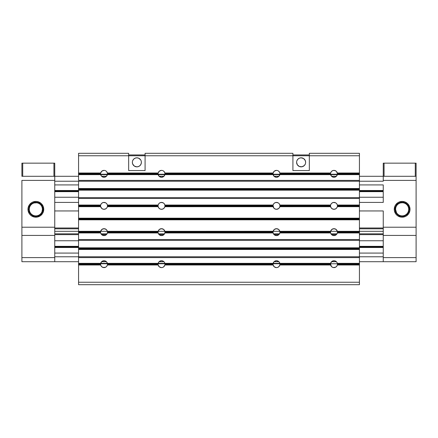 <?xml version="1.0" encoding="UTF-8"?>
<svg xmlns="http://www.w3.org/2000/svg" width="438" height="438" viewBox="0 0 438 438"><rect width="100%" height="100%" fill="white"/><g stroke="black" fill="none" stroke-linecap="round" stroke-linejoin="round"><path stroke-width="0.66" d="M34.148 202.964L36.732 202.799M37.98 203.09L38.33 203.221M42.015 211.614L42.431 209.309L42.908 209.309A7.046 7.046 0 0 1 35.861 216.356A7.046 7.046 0 0 1 28.815 209.309L29.291 209.309A6.57 6.57 0 0 0 35.861 215.879A6.57 6.57 0 0 0 42.431 209.309L42.234 210.913M42.59 213.416L43.745 209.309L42.924 209.309A7.063 7.063 0 0 0 35.861 202.246A7.063 7.063 0 0 0 28.799 209.309A7.063 7.063 0 0 0 35.861 216.372A7.063 7.063 0 0 0 42.924 209.309L43.745 209.309A7.884 7.884 0 0 1 35.861 217.193A7.884 7.884 0 0 1 27.977 209.309L28.799 209.309A7.063 7.063 0 0 1 35.861 202.246A7.063 7.063 0 0 1 42.924 209.309A7.063 7.063 0 0 1 35.861 216.372A7.063 7.063 0 0 1 28.799 209.309L29.335 206.605M37.241 216.235L39.787 215.184L41.72 213.224L42.771 210.683L42.908 209.309L42.431 209.309A6.57 6.57 0 0 1 35.861 215.879A6.57 6.57 0 0 1 29.291 209.309A6.57 6.57 0 0 1 35.861 202.739A6.57 6.57 0 0 1 42.431 209.309L42.234 207.711L42.431 209.309A6.57 6.57 0 0 0 35.861 202.739A6.57 6.57 0 0 0 29.291 209.309L28.815 209.309L29.351 212.003L30.879 214.291L33.168 215.819L31.947 215.167M78.566 176.295L21.9 176.295L54.75 176.295L54.75 190.497L78.566 190.497L54.75 190.497L54.75 184.918L54.75 197.237L78.566 197.237L54.75 197.237L54.75 191.658L78.566 191.658L54.75 191.658L54.75 197.237L54.75 184.918L78.566 184.918L54.75 184.918L54.75 181.222L78.566 181.222L78.566 189.106L359.434 189.106L359.434 189.599L78.566 189.599L78.566 205.614L100.587 205.614L100.587 206.106L78.566 206.106L78.566 205.614L100.587 205.614L100.674 205.039L78.566 205.039L100.674 205.039L101.112 204.015M54.75 202.411L54.75 210.952L78.566 210.952L54.75 210.952L54.75 202.411L78.566 202.411L54.75 202.411L78.566 202.411L54.75 202.411L54.75 197.237L54.75 202.411M54.75 240.763L54.75 253.082L78.566 253.082L54.75 253.082L54.75 247.503L78.566 247.503L54.75 247.503L54.75 253.082L54.75 240.763L78.566 240.763L54.75 240.763L54.75 234.642L78.566 234.642L54.75 234.642L54.75 246.342L78.566 246.342L54.75 246.342L54.75 240.763M41.073 203.396L37.4 201.579L35.861 201.425L32.845 202.028L31.481 202.756L29.308 204.929L28.131 207.771L29.308 204.929L30.649 203.396M42.415 213.689L40.241 215.863L42.415 213.689M38.878 216.591L37.4 217.04L40.241 215.863M34.323 217.04L31.481 215.863L30.288 214.883L31.481 215.863L34.323 217.04L37.4 217.04M21.9 180.401L54.75 180.401L21.9 180.401L21.9 227.213L21.9 180.401M54.75 227.213L21.9 227.213L21.9 261.705L21.9 257.599L54.75 257.599L21.9 257.599L21.9 227.213L54.75 227.213M28.131 207.771L27.977 209.309A7.884 7.884 0 0 1 35.861 201.425A7.884 7.884 0 0 1 43.745 209.309L43.143 206.293L41.435 203.736M28.799 209.309L27.977 209.309L28.131 210.848L29.308 213.689L30.288 214.883M54.75 261.705L21.9 261.705L78.566 261.705L54.75 261.705L78.566 261.705L54.75 261.705L78.566 261.705L54.75 261.705L78.566 261.705L54.75 261.705L78.566 261.705L54.75 261.705L78.566 261.705L54.75 261.705L78.566 261.705L54.75 261.705L78.566 261.705L54.75 261.705L78.566 261.705L54.75 261.705L78.566 261.705L54.75 261.705L78.566 261.705L54.75 261.705L78.566 261.705L54.75 261.705L54.75 256.777L54.75 261.705L78.566 261.705L54.75 261.705M54.75 235.425L21.9 235.425L54.75 235.425M41.982 206.928L41.615 206.139M42.787 207.93L41.736 205.384L40.854 204.316L37.235 202.4L33.168 202.799L30.879 204.327L29.351 206.616L30.003 205.395M34.482 202.383L31.936 203.435L29.987 205.384M28.935 210.689L29.987 213.235L31.936 215.184M28.952 207.935L28.815 209.309A7.046 7.046 0 0 1 35.861 202.263A7.046 7.046 0 0 1 42.908 209.309L42.371 206.616L39.787 203.435M34.487 216.219L33.168 215.819L35.861 216.356L38.555 215.819L41.736 213.235M42.924 209.309L42.387 212.014M35.861 216.372L33.157 215.835M35.861 202.246L38.566 202.783M41.752 206.402L42.234 207.711M383.25 191.077L359.434 191.077L383.25 191.077M78.566 191.077L54.75 191.077L78.566 191.077M359.434 190.497L383.25 190.497L359.434 190.497M383.25 228.811L383.25 210.952L359.434 210.952L383.25 210.952L383.25 228.811L359.434 228.811L383.25 228.811L359.434 228.811L383.25 228.811L383.25 231.319L359.434 231.319L383.25 231.319L383.25 228.631M336.077 229.408A3.449 3.449 0 0 0 335.683 229.145L333.975 228.691A3.449 3.449 0 0 1 337.326 231.319L330.624 231.319L337.326 231.319L337.419 232.37M278.59 229.408A3.449 3.449 0 0 0 278.196 229.145L276.488 228.691A3.449 3.449 0 0 1 279.838 231.319L273.137 231.319L279.838 231.319L279.931 232.37M163.615 229.408A3.449 3.449 0 0 0 163.221 229.145L161.512 228.691A3.449 3.449 0 0 1 164.863 231.319L158.162 231.319L164.863 231.319L164.956 232.37M106.127 229.408A3.449 3.449 0 0 0 105.733 229.145L104.025 228.691A3.449 3.449 0 0 1 107.376 231.319L100.674 231.319L107.376 231.319L107.469 232.37M337.413 231.894A3.449 3.449 0 0 0 337.326 231.319L337.413 231.894L359.434 231.894L359.434 232.386L337.413 232.386L337.326 232.961L359.434 232.961L359.434 232.386L337.413 232.386L337.326 232.961A3.449 3.449 0 0 0 337.413 232.386L337.413 231.894L359.434 231.894L359.434 219.821L78.566 219.821L78.566 231.319L54.75 231.319L78.566 231.319L78.566 231.894L100.587 231.894L100.587 232.386L78.566 232.386L78.566 231.894L100.587 231.894L100.674 231.313L78.566 231.319L100.674 231.319L101.895 229.424L104.025 228.691L106.155 229.424L107.195 230.777L107.463 231.894A3.449 3.449 0 0 0 107.376 231.319L158.167 231.308L107.376 231.319M54.75 228.811L78.566 228.811L54.75 228.811L78.566 228.811L54.75 228.811L54.75 227.99L54.75 228.811M103.111 228.811L104.939 228.811L103.111 228.811M160.598 228.811L162.427 228.811L160.598 228.811M275.573 228.811L277.402 228.811L275.573 228.811M333.061 228.811L334.889 228.811L333.061 228.811M383.25 246.922L359.434 246.922L383.25 246.922M78.566 246.922L54.75 246.922L78.566 246.922M359.434 246.342L383.25 246.342L359.434 246.342M335.847 261.272L333.975 260.719A3.449 3.449 0 0 1 337.326 263.347L337.413 263.922L359.434 263.922L359.434 256.777L383.25 256.777L383.25 247.503L359.434 247.503L383.25 247.503L383.25 253.082L359.434 253.082L383.25 253.082L383.25 261.705L359.434 261.705L416.1 261.705L359.434 261.705L383.25 261.705L359.434 261.705L383.25 261.705L359.434 261.705L383.25 261.705L359.434 261.705L383.25 261.705L359.434 261.705L383.25 261.705L359.434 261.705L383.25 261.705L359.434 261.705L383.25 261.705L359.434 261.705L383.25 261.705L359.434 261.705L383.25 261.705L359.434 261.705L383.25 261.705L359.434 261.705L383.25 261.705L359.434 261.705L383.25 261.705L383.25 256.777L54.75 256.777L54.75 253.082L54.75 256.777L78.566 256.777L78.566 263.922L100.587 263.922L100.587 264.415L78.566 264.415L78.566 263.922L100.587 263.922L100.674 263.347L78.566 263.347L107.376 263.347L106.576 261.847M278.36 261.272L276.488 260.719A3.449 3.449 0 0 1 279.838 263.347L279.926 263.922L330.537 263.922L330.624 263.347A3.449 3.449 0 0 1 331.561 261.705L336.389 261.705A3.449 3.449 0 0 1 336.712 262.072M274.073 261.705L278.902 261.705L274.073 261.705A3.449 3.449 0 0 0 273.137 263.347L164.863 263.347A3.449 3.449 0 0 0 163.927 261.705L159.098 261.705A3.449 3.449 0 0 0 158.162 263.347A3.449 3.449 0 0 1 158.77 262.077L159.344 261.486M101.611 261.705L106.439 261.705L101.611 261.705A3.449 3.449 0 0 0 101.287 262.072M359.434 240.763L383.25 240.763L383.25 246.342L383.25 240.763L359.434 240.763M101.654 234.642L106.396 234.642L101.769 234.746M159.142 234.642L163.883 234.642L159.257 234.746M274.117 234.642L278.858 234.642L274.232 234.746M331.604 234.642L336.346 234.642L331.719 234.746M383.25 233.821L383.25 234.642L359.434 234.642L383.25 234.642L383.25 240.763L383.25 233.821L359.434 233.821M336.986 233.821L330.964 233.821M279.499 233.821L273.476 233.821M164.524 233.821L158.501 233.821M107.036 233.821L101.014 233.821M78.566 233.821L54.75 233.821L78.566 233.821L54.75 233.821L54.75 228.631M383.25 227.99L359.434 227.99L383.25 227.99M78.566 227.99L54.75 227.99L54.75 210.952L54.75 227.99L78.566 227.99M359.434 202.411L383.25 202.411L359.434 202.411M359.434 197.237L383.25 197.237L383.25 202.411L383.25 197.237L359.434 197.237M359.434 191.658L383.25 191.658L383.25 197.237L383.25 191.658L359.434 191.658M359.434 184.918L383.25 184.918L383.25 190.497L383.25 184.918L359.434 184.918M335.158 202.619L333.975 202.411A3.449 3.449 0 0 1 337.326 205.039L337.413 205.614L359.434 205.614L359.434 189.599L78.566 189.599L78.566 189.106L359.434 189.106L359.434 181.222L383.25 181.222L383.25 176.295L359.434 176.295M54.75 176.295L54.75 163.155L22.721 163.155L22.721 176.295L22.721 163.155L21.9 163.155L54.75 163.155L54.75 181.222L383.25 181.222L383.25 176.295L416.1 176.295L416.1 227.213L383.25 227.213L416.1 227.213L416.1 176.295L383.25 176.295L383.25 163.155L416.1 163.155L415.279 163.155L415.279 176.295L415.279 163.155L383.25 163.155L383.25 176.295M336.389 176.295L331.561 176.295M278.902 176.295L274.073 176.295M163.927 176.295L159.098 176.295M106.439 176.295L101.611 176.295M54.75 234.007L54.75 231.319M383.25 234.007L383.25 231.319M403.009 202.799L402.139 202.739L403.004 202.794M403.852 202.964L404.252 203.09M400.425 202.969L402.139 202.739M396.521 212.715L395.569 209.402M395.076 209.309L394.255 209.309A7.884 7.884 0 0 1 402.139 201.425A7.884 7.884 0 0 1 410.023 209.309L409.42 206.293L407.712 203.736L405.155 202.028L402.139 201.425L399.122 202.028L397.759 202.756L395.585 204.929L394.857 206.293L394.255 209.309L394.408 210.848L395.585 213.689L396.565 214.883L397.759 215.863L400.6 217.04L402.139 217.193L405.155 216.591L406.519 215.863L408.692 213.689L409.869 210.848L410.023 209.309L409.201 209.309A7.063 7.063 0 0 0 402.139 202.246A7.063 7.063 0 0 0 395.076 209.309A7.063 7.063 0 0 0 402.139 216.372A7.063 7.063 0 0 0 409.201 209.309L410.023 209.309A7.884 7.884 0 0 1 402.139 217.193A7.884 7.884 0 0 1 394.255 209.309L395.076 209.309A7.063 7.063 0 0 1 402.139 202.246A7.063 7.063 0 0 1 409.201 209.309A7.063 7.063 0 0 1 402.139 216.372A7.063 7.063 0 0 1 395.076 209.309L395.613 206.605M395.755 207.754L395.569 209.309A6.57 6.57 0 0 1 402.139 202.739A6.57 6.57 0 0 1 408.709 209.309A6.57 6.57 0 0 1 402.139 215.879A6.57 6.57 0 0 1 395.569 209.309A6.57 6.57 0 0 0 402.139 215.879A6.57 6.57 0 0 0 408.709 209.309L409.185 209.309A7.046 7.046 0 0 1 402.139 216.356A7.046 7.046 0 0 1 395.092 209.309L395.569 209.309L395.766 210.913M395.985 211.614L396.248 212.216M383.25 253.082L383.25 240.763L383.25 253.082M383.25 180.401L416.1 180.401L383.25 180.401M395.41 205.203L396.927 203.396M407.351 203.396L407.712 203.736M409.869 210.848L408.692 213.689L406.519 215.863M405.155 216.591L403.677 217.04M400.6 217.04L397.759 215.863L396.565 214.883M416.1 261.705L416.1 227.213L416.1 261.705M383.25 257.599L416.1 257.599L383.25 257.599M383.25 235.425L416.1 235.425L383.25 235.425M395.569 209.309L395.092 209.309L395.629 212.003L397.156 214.291L399.445 215.819L402.139 216.356L406.053 215.167L408.649 212.003L409.048 207.935L407.121 204.327L403.513 202.4L399.445 202.799L396.28 205.395L395.092 209.309A7.046 7.046 0 0 1 402.139 202.263A7.046 7.046 0 0 1 409.185 209.309L408.709 209.309A6.57 6.57 0 0 0 402.139 202.739A6.57 6.57 0 0 0 395.569 209.309L395.766 207.705M396.264 205.384L398.213 203.435L400.759 202.383M402.139 202.246L404.843 202.783M406.064 203.435L408.013 205.384L409.065 207.93M409.201 209.309L408.665 212.014M408.013 213.235L406.064 215.184L403.518 216.235M402.139 216.372L399.434 215.835M398.213 215.184L396.264 213.235L395.213 210.689M407.997 205.395L408.649 206.616M409.048 210.683L407.997 213.224M400.765 216.219L398.224 215.167M395.985 207.004L396.248 206.402M304.317 159.142L303.633 158.578L305.297 160.604L305.642 162.334A4.517 4.517 0 0 1 301.125 166.851A4.517 4.517 0 0 1 296.608 162.334L296.696 161.452L296.608 162.334A4.517 4.517 0 0 1 301.125 157.817A4.517 4.517 0 0 1 305.642 162.334L305.554 163.215M133.683 165.526L134.367 166.09L132.703 164.064L132.358 162.334A4.517 4.517 0 0 1 136.875 157.817A4.517 4.517 0 0 1 141.392 162.334L141.047 164.064L141.392 162.334A4.517 4.517 0 0 1 136.875 166.851A4.517 4.517 0 0 1 132.358 162.334L132.446 161.452M134.367 166.09L136.875 166.851L138.605 166.506L140.067 165.526L138.605 166.506L136.875 166.851L134.367 166.09M141.047 160.604L141.304 161.452M140.067 159.142L138.605 158.162L136.875 157.817L135.145 158.162L133.683 159.142L135.145 158.162L136.875 157.817L138.605 158.162L140.631 159.826M297.933 165.526L299.395 166.506L301.125 166.851L302.855 166.506L304.317 165.526L302.006 166.763L299.395 166.506L297.369 164.841L296.608 162.334M303.633 158.578L301.125 157.817L299.395 158.162L297.933 159.142L299.395 158.162L301.125 157.817L303.633 158.578M296.953 160.604L297.933 159.142M334.774 170.475L333.975 170.382A3.449 3.449 0 0 1 337.326 173.01L359.434 173.01L359.434 155.764L292.912 155.764L309.337 155.764L309.337 170.546L292.912 170.546L292.912 155.764L128.662 155.764L145.088 155.764L145.088 170.546L128.662 170.546L128.662 155.764L78.566 155.764L78.566 173.01L100.674 173.01L101.895 171.116L104.025 170.382A3.449 3.449 0 0 1 107.376 173.01L107.469 174.061M141.047 164.064L140.067 165.526M132.703 160.604L133.683 159.142M305.297 164.064L304.317 165.526M128.662 154.942L145.088 154.942L128.662 154.942M292.912 154.942L309.337 154.942L292.912 154.942M384.071 176.295L384.071 163.155L384.071 176.295M416.1 176.295L416.1 163.155L416.1 176.295M21.9 163.155L21.9 176.295L21.9 163.155M53.929 163.155L53.929 176.295L53.929 163.155M279.926 264.415L279.926 263.922L330.537 263.922L330.537 264.415L279.926 264.415L279.838 264.99L330.624 264.99L330.537 264.415L279.926 264.415L279.838 264.99A3.449 3.449 0 0 0 279.838 263.347L330.624 263.347A3.449 3.449 0 0 1 331.232 262.077L331.807 261.486M331.719 261.563L331.183 262.138M159.257 261.563L158.72 262.138M101.233 262.138L101.282 262.077A3.449 3.449 0 0 0 100.674 263.347L101.895 261.453L104.025 260.719A3.449 3.449 0 0 1 107.376 263.347A3.449 3.449 0 0 0 106.768 262.077L106.215 261.508L106.768 262.077A3.449 3.449 0 0 1 107.058 265.811L107.096 265.735M279.165 261.995L279.23 262.077A3.449 3.449 0 0 1 279.838 263.347L279.931 264.399M279.039 261.847L279.838 263.347L273.137 263.347L330.624 263.347L331.845 261.453L333.975 260.719L335.623 261.141L336.871 262.296M274.358 261.453L276.488 260.719L278.617 261.453M162.936 261.026L161.512 260.719A3.449 3.449 0 0 1 164.863 263.347L164.951 263.922L273.049 263.922L273.049 264.415L164.951 264.415L164.863 264.99L273.137 264.99L273.049 264.415L164.951 264.415L164.863 264.99A3.449 3.449 0 0 0 164.414 262.302L164.064 261.847M337.145 262.805A3.449 3.449 0 0 1 337.326 263.347L337.145 262.805L337.326 263.347L359.434 263.347L337.326 263.347L337.145 262.805A3.449 3.449 0 0 0 336.718 262.077L336.165 261.508L336.718 262.077A3.449 3.449 0 0 1 337.413 263.922L337.419 264.399M106.281 176.437L106.768 175.923A3.449 3.449 0 0 0 106.899 175.737M106.193 176.514L106.817 175.862M336.417 171.395L337.413 173.585L359.434 173.585L359.434 174.078L337.413 174.078L337.413 173.585A3.449 3.449 0 0 0 337.326 173.01L337.413 173.585L359.434 173.585L359.434 180.401L78.566 180.401L359.434 180.401L359.434 181.222L359.434 174.653L337.326 174.653A3.449 3.449 0 0 1 333.975 177.28L331.845 176.547L330.624 174.653L359.434 174.653L359.434 174.078L337.413 174.078L337.326 174.653A3.449 3.449 0 0 0 337.413 174.078L337.326 174.653L279.838 174.653A3.449 3.449 0 0 1 276.488 177.28L274.358 176.547L273.137 174.653L330.624 174.653L330.537 174.078L279.926 174.078L279.838 174.653A3.449 3.449 0 0 0 279.926 174.078L279.838 174.653L164.863 174.653A3.449 3.449 0 0 1 161.512 177.28L159.383 176.547L158.162 174.653L273.137 174.653L273.049 174.078L164.951 174.078L164.863 174.653A3.449 3.449 0 0 0 164.951 174.078L164.863 174.653L100.674 174.653L158.162 174.653L158.074 174.078L107.463 174.078L107.376 174.653A3.449 3.449 0 0 0 107.463 174.078L107.376 174.653A3.449 3.449 0 0 1 104.025 177.28L105.897 176.728M104.824 170.475L105.377 170.661M106.467 171.395L107.376 173.01L158.162 173.01L159.383 171.116L161.512 170.382A3.449 3.449 0 0 1 164.863 173.01L164.956 174.061M107.014 172.112L107.058 172.189A3.449 3.449 0 0 1 107.179 172.43M106.949 175.665A3.449 3.449 0 0 0 107.179 175.233M107.211 175.156A3.449 3.449 0 0 0 107.365 174.696M107.463 173.585L158.074 173.585L158.162 173.01A3.449 3.449 0 0 0 158.162 174.653L158.074 174.078L107.463 174.078L107.463 173.585A3.449 3.449 0 0 0 107.376 173.01L107.463 173.585L158.074 173.585L158.074 174.105M107.365 172.966A3.449 3.449 0 0 0 107.211 172.506M107.195 207.212A3.449 3.449 0 0 0 107.37 206.698L158.162 206.681L158.074 206.106L107.463 206.106L107.376 206.681A3.449 3.449 0 0 0 107.463 206.106L107.376 206.681A3.449 3.449 0 0 1 104.025 209.309L105.733 208.855A3.449 3.449 0 0 0 106.144 208.581M104.989 209.172L105.793 208.822M105.208 202.619L104.025 202.411A3.449 3.449 0 0 1 107.376 205.039L107.469 206.09M106.166 208.565A3.449 3.449 0 0 0 106.56 208.198L105.153 209.118L103.456 209.26L101.895 208.576L100.685 206.714M106.587 208.17A3.449 3.449 0 0 0 106.916 207.743M106.932 207.716A3.449 3.449 0 0 0 107.19 207.234L106.576 208.181M107.463 205.614A3.449 3.449 0 0 0 107.376 205.039L107.463 205.614L158.074 205.614L158.074 206.106L107.463 206.106L107.463 205.614L158.074 205.614L158.162 205.039L107.376 205.039L158.162 205.039L158.578 204.048M107.37 205.022A3.449 3.449 0 0 0 107.195 204.508M107.19 204.486A3.449 3.449 0 0 0 106.932 204.004L107.376 205.039M106.916 203.977A3.449 3.449 0 0 0 106.587 203.55M106.56 203.522A3.449 3.449 0 0 0 106.166 203.155L106.96 204.048M106.144 203.139A3.449 3.449 0 0 0 105.689 202.838M101.129 203.988L101.895 203.144L103.456 202.46L105.673 202.832A3.449 3.449 0 0 0 105.58 202.783L105.613 202.799M158.578 233.952L158.162 232.961L107.376 232.961L158.162 232.961L158.074 232.386L107.463 232.386L107.376 232.961A3.449 3.449 0 0 0 107.463 232.386L107.376 232.961A3.449 3.449 0 0 1 104.025 235.589L105.58 235.217A3.449 3.449 0 0 0 105.646 235.184M105.793 229.178L104.989 228.828M105.706 235.151A3.449 3.449 0 0 0 106.127 234.872M106.177 234.834A3.449 3.449 0 0 0 106.549 234.489M106.598 234.439A3.449 3.449 0 0 0 106.905 234.04M106.943 233.98A3.449 3.449 0 0 0 107.179 233.531M107.206 233.476A3.449 3.449 0 0 0 107.365 232.994M107.37 231.302L107.365 231.286A3.449 3.449 0 0 0 107.206 230.804M107.179 230.749A3.449 3.449 0 0 0 106.943 230.3M106.905 230.24A3.449 3.449 0 0 0 106.598 229.84M106.549 229.791A3.449 3.449 0 0 0 106.177 229.446M105.377 267.339L106.461 266.611M107.463 264.415L107.463 263.922L158.074 263.922L158.162 263.347L107.376 263.347L107.463 263.922L158.074 263.922L158.074 264.415L107.463 264.415L107.376 264.99L158.162 264.99L158.074 264.415L107.463 264.415L107.376 264.99A3.449 3.449 0 0 1 104.025 267.618L104.824 267.525M100.587 263.895L100.674 263.347L107.376 263.347L107.469 264.399M105.897 261.272L104.025 260.719L106.155 261.453M163.768 176.437L164.255 175.923A3.449 3.449 0 0 0 164.387 175.737M163.681 176.514L164.299 175.862M160.817 177.209L161.512 177.28A3.449 3.449 0 0 1 158.162 174.653L164.863 174.653L163.642 176.547L161.512 177.28L163.385 176.728M162.312 170.475L162.865 170.661M163.954 171.395L163.347 170.908M164.502 172.112L164.546 172.189A3.449 3.449 0 0 1 164.661 172.43M164.436 175.665A3.449 3.449 0 0 0 164.661 175.233M164.699 175.156A3.449 3.449 0 0 0 164.852 174.691M163.642 171.116L164.683 172.468L164.951 173.585L273.049 173.585L273.049 174.078L164.951 174.078L164.951 173.585A3.449 3.449 0 0 0 164.863 173.01L273.137 173.01L274.358 171.116L276.488 170.382A3.449 3.449 0 0 1 279.838 173.01L279.931 174.061M164.852 172.972A3.449 3.449 0 0 0 164.699 172.506M164.688 207.207A3.449 3.449 0 0 0 164.951 206.106L164.863 206.681A3.449 3.449 0 0 1 161.512 209.309L163.221 208.855A3.449 3.449 0 0 0 163.631 208.581M162.476 209.172L163.281 208.822M162.695 202.619L161.512 202.411A3.449 3.449 0 0 1 164.863 205.039L164.956 206.09M164.852 206.714L273.137 206.681L273.049 206.106L164.951 206.106L164.683 207.223L163.642 208.576A3.449 3.449 0 0 0 164.403 207.743M164.42 207.716A3.449 3.449 0 0 0 164.672 207.24M164.951 205.614L273.049 205.614L273.137 205.039L164.863 205.039L164.951 205.614L273.049 205.614L273.049 206.106L164.951 206.106L164.951 205.614A3.449 3.449 0 0 0 164.688 204.513M164.672 204.48A3.449 3.449 0 0 0 164.42 204.004L164.863 205.039L273.137 205.039L273.575 204.015M164.403 203.977A3.449 3.449 0 0 0 163.653 203.155L164.447 204.048M163.631 203.139A3.449 3.449 0 0 0 163.171 202.838M158.616 203.988L159.383 203.144L160.943 202.46L163.16 202.832A3.449 3.449 0 0 0 163.067 202.783L163.1 202.799M273.553 233.952L273.137 232.961L164.863 232.961L273.137 232.961L273.049 232.386L164.951 232.386L164.863 232.961A3.449 3.449 0 0 0 164.951 232.386L164.863 232.961A3.449 3.449 0 0 1 161.512 235.589L163.067 235.217A3.449 3.449 0 0 0 163.133 235.184M163.281 229.178L162.476 228.828M163.188 235.157A3.449 3.449 0 0 0 163.615 234.872M163.664 234.834A3.449 3.449 0 0 0 164.042 234.489M164.08 234.439A3.449 3.449 0 0 0 164.392 234.034M164.863 232.961L164.425 233.985A3.449 3.449 0 0 0 164.666 233.536M164.693 233.476A3.449 3.449 0 0 0 164.858 232.989M273.148 231.286L164.863 231.319L164.951 231.894L273.049 231.894L273.049 232.386L164.951 232.386L164.951 231.894A3.449 3.449 0 0 0 164.863 231.319L164.852 231.286A3.449 3.449 0 0 0 164.693 230.804M164.666 230.744A3.449 3.449 0 0 0 164.425 230.295M164.392 230.246A3.449 3.449 0 0 0 164.08 229.84M164.042 229.791A3.449 3.449 0 0 0 163.664 229.446M162.865 267.339L163.949 266.611M163.341 267.092L162.312 267.525M330.597 264.88L279.838 264.99A3.449 3.449 0 0 1 276.488 267.618L274.358 266.884L273.137 264.99L164.863 264.99A3.449 3.449 0 0 1 161.512 267.618L159.383 266.884L158.162 264.99L107.398 264.88M278.743 176.437L279.23 175.923A3.449 3.449 0 0 0 279.362 175.737M278.656 176.514L279.28 175.862M275.792 177.209L276.488 177.28A3.449 3.449 0 0 1 273.137 174.653L279.838 174.653L278.617 176.547L276.488 177.28L278.36 176.728M277.287 170.475L277.84 170.661M278.929 171.395L278.322 170.908M279.477 172.112L279.521 172.189A3.449 3.449 0 0 1 279.636 172.424M279.411 175.665A3.449 3.449 0 0 0 279.636 175.238M279.674 175.156A3.449 3.449 0 0 0 279.827 174.696M278.617 171.116L279.658 172.468L279.926 173.585L330.537 173.585L330.537 174.078L279.926 174.078L279.926 173.585A3.449 3.449 0 0 0 279.838 173.01L330.624 173.01L331.424 171.51L332.327 170.804L333.975 170.382L336.105 171.116L335.327 170.661M279.827 172.966A3.449 3.449 0 0 0 279.674 172.506M279.663 207.207A3.449 3.449 0 0 0 279.926 206.106L279.838 206.681A3.449 3.449 0 0 1 276.488 209.309L278.196 208.855A3.449 3.449 0 0 0 278.606 208.581M277.451 209.172L278.256 208.822M277.67 202.619L276.488 202.411A3.449 3.449 0 0 1 279.838 205.039L279.931 206.09M279.827 206.714L330.624 206.681L330.537 206.106L279.926 206.106L279.658 207.223L278.617 208.576A3.449 3.449 0 0 0 279.378 207.743M279.395 207.716A3.449 3.449 0 0 0 279.647 207.24M279.926 205.614L330.537 205.614L330.624 205.039L279.838 205.039L279.926 205.614L330.537 205.614L330.537 206.106L279.926 206.106L279.926 205.614A3.449 3.449 0 0 0 279.663 204.513M279.647 204.48A3.449 3.449 0 0 0 279.395 204.004L279.838 205.039L330.624 205.039L331.04 204.048M279.378 203.977A3.449 3.449 0 0 0 278.628 203.155L279.422 204.048M278.606 203.139A3.449 3.449 0 0 0 278.146 202.838M273.591 203.988L274.358 203.144L275.918 202.46L278.135 202.832A3.449 3.449 0 0 0 278.042 202.783L278.075 202.799M331.04 233.952L330.624 232.961L279.838 232.961L330.624 232.961L330.537 232.386L279.926 232.386L279.838 232.961A3.449 3.449 0 0 0 279.926 232.386L279.838 232.961A3.449 3.449 0 0 1 276.488 235.589L278.042 235.217A3.449 3.449 0 0 0 278.108 235.184M278.256 229.178L277.451 228.828M278.163 235.151A3.449 3.449 0 0 0 278.59 234.872M278.639 234.834A3.449 3.449 0 0 0 279.017 234.489M279.055 234.439A3.449 3.449 0 0 0 279.367 234.034M279.406 233.985A3.449 3.449 0 0 0 279.641 233.536M279.668 233.476A3.449 3.449 0 0 0 279.827 232.994M279.926 231.894A3.449 3.449 0 0 0 279.838 231.319L279.926 231.894L330.537 231.894L330.537 232.386L279.926 232.386L279.926 231.894L330.537 231.894L330.63 231.308L279.838 231.319L330.624 231.319L331.845 229.424L333.975 228.691L336.105 229.424L337.315 231.286A3.449 3.449 0 0 0 337.156 230.804M279.833 231.302L279.827 231.286A3.449 3.449 0 0 0 279.668 230.804M279.641 230.744A3.449 3.449 0 0 0 279.406 230.295M279.367 230.246A3.449 3.449 0 0 0 279.055 229.84M279.017 229.791A3.449 3.449 0 0 0 278.639 229.446M277.84 267.339L278.924 266.611M279.86 264.886L279.039 266.49L277.615 267.426L276.488 267.618L277.287 267.525M336.231 176.437L336.718 175.923A3.449 3.449 0 0 0 336.849 175.737M336.143 176.514L336.767 175.862M333.28 177.209L333.975 177.28A3.449 3.449 0 0 1 330.624 174.653L337.326 174.653L336.105 176.547L333.975 177.28L335.847 176.728M337.413 173.585L337.419 174.061M336.964 172.112L337.008 172.189A3.449 3.449 0 0 1 337.123 172.43M336.899 175.665A3.449 3.449 0 0 0 337.123 175.233M337.161 175.156A3.449 3.449 0 0 0 337.315 174.691M337.315 172.972A3.449 3.449 0 0 0 337.161 172.506M337.15 207.212A3.449 3.449 0 0 0 337.413 206.106L337.326 206.681A3.449 3.449 0 0 1 333.975 209.309L335.683 208.855A3.449 3.449 0 0 0 336.094 208.581M334.939 209.172L335.743 208.822M337.413 205.614A3.449 3.449 0 0 0 337.326 205.039L337.413 205.614L359.434 205.614L359.434 206.106L337.413 206.106L337.326 206.681L359.434 206.681L359.434 206.106L337.413 206.106L337.413 205.614L337.419 206.09M336.882 207.721A3.449 3.449 0 0 0 337.14 207.24L336.105 208.576A3.449 3.449 0 0 0 336.866 207.738M337.14 204.48A3.449 3.449 0 0 0 336.882 203.999L337.326 205.039L359.434 205.039L337.326 205.039A3.449 3.449 0 0 0 337.15 204.508M336.866 203.982A3.449 3.449 0 0 0 336.116 203.155L336.888 204.015M336.094 203.133A3.449 3.449 0 0 0 335.639 202.838M331.079 203.988L331.845 203.144L333.406 202.46L335.623 202.832A3.449 3.449 0 0 0 335.53 202.783L335.563 202.799M101.112 233.985L100.674 232.961L78.566 232.961L78.566 239.531L359.434 239.531L78.566 239.531L78.566 240.352L359.434 240.352L78.566 240.352L78.566 247.826L359.434 247.826L78.566 247.826L78.566 248.401L359.434 248.401L359.434 248.894L78.566 248.894L78.566 249.468L359.434 249.468L78.566 249.468L78.566 256.777L359.434 256.777L359.434 248.894L78.566 248.894L78.566 248.401L359.434 248.401L359.434 232.961L337.326 232.961A3.449 3.449 0 0 1 333.975 235.589L335.53 235.217A3.449 3.449 0 0 0 335.596 235.184M335.661 229.134L334.939 228.828M335.656 235.151A3.449 3.449 0 0 0 336.077 234.872M336.132 234.834A3.449 3.449 0 0 0 336.504 234.489M336.543 234.439A3.449 3.449 0 0 0 336.855 234.034M337.326 232.961L336.888 233.985A3.449 3.449 0 0 0 337.129 233.536M337.156 233.476A3.449 3.449 0 0 0 337.32 232.989M337.129 230.744A3.449 3.449 0 0 0 336.888 230.295M336.855 230.246A3.449 3.449 0 0 0 336.543 229.84M336.504 229.791A3.449 3.449 0 0 0 336.132 229.446M335.327 267.339L336.411 266.611M103.237 209.216L104.025 209.309A3.449 3.449 0 0 1 100.674 206.681L100.587 206.106L78.566 206.106L78.566 206.681L100.674 206.681L78.566 206.681L78.566 218.179L359.434 218.179L359.434 218.754L359.434 218.179L78.566 218.179L78.566 218.754L359.434 218.754L359.434 219.246L78.566 219.246L78.566 218.754L359.434 218.754L359.434 219.821L359.434 219.246L78.566 219.246L78.566 219.821L359.434 219.821L359.434 231.319L337.326 231.319L359.434 231.319L359.434 257.599L78.566 257.599L359.434 257.599L359.434 264.415L337.413 264.415L337.413 263.922L359.434 263.922L359.434 282.236L78.566 282.236L359.434 282.236L359.434 284.7L78.566 284.7L359.434 284.7L359.434 264.99L337.326 264.99L359.434 264.99L359.434 264.415L337.413 264.415L337.326 264.99A3.449 3.449 0 0 0 337.413 264.415L337.326 264.99A3.449 3.449 0 0 1 333.975 267.618L334.774 267.525M103.33 177.209L104.025 177.28A3.449 3.449 0 0 1 100.674 174.653L78.566 174.653L107.376 174.653L106.155 176.547L104.025 177.28L101.895 176.547L100.855 175.195L100.587 174.078L78.566 174.078L78.566 173.01L78.566 173.585L100.587 173.585L100.587 174.078L78.566 174.078L78.566 173.585L100.587 173.585L100.674 173.01L78.566 173.01L78.566 153.3L128.662 153.3L78.566 153.3L78.566 155.764L128.662 155.764L128.662 153.3L128.662 170.546L145.088 170.546L145.088 155.764L292.912 155.764L292.912 153.3L145.088 153.3L292.912 153.3L292.912 170.546L309.337 170.546L309.337 155.764L359.434 155.764L359.434 153.3L309.337 153.3L359.434 153.3L359.434 173.01L337.348 173.114M100.598 174.242L107.452 174.242L100.598 174.242M158.085 174.242L164.94 174.242L158.085 174.242M273.06 174.242L279.915 174.242L273.06 174.242M330.548 174.242L337.402 174.242L330.548 174.242M275.502 170.524L276.488 170.382A3.449 3.449 0 0 0 273.137 173.01L164.863 173.01M145.088 153.3L145.088 155.764L145.088 153.3M309.337 153.3L309.337 155.764L309.337 153.3M100.674 174.653L100.587 174.105M101.233 175.862L101.764 176.437M103.122 202.531L102.437 202.799M102.257 208.822L103.061 209.172M103.061 228.828L102.257 229.178M100.647 264.88L78.566 264.99L78.566 284.7L78.566 264.99L100.674 264.99L100.587 264.415L78.566 264.415L78.566 264.99L78.566 232.961L100.674 232.961L100.587 232.386L78.566 232.386L78.566 232.961L78.566 198.469L359.434 198.469L78.566 198.469L78.566 197.648L359.434 197.648L78.566 197.648L78.566 190.174L359.434 190.174L78.566 190.174L78.566 188.532L359.434 188.532L78.566 188.532L78.566 181.222L359.434 181.222L359.434 206.681L337.326 206.681L337.145 207.223M107.403 173.119L158.162 173.01A3.449 3.449 0 0 1 161.512 170.382L160.593 170.508M158.72 175.862L159.251 176.437M163.642 208.576L162.082 209.26L160.385 209.118L158.961 208.181L158.162 206.681L107.376 206.681L107.195 207.223M160.609 202.531L159.925 202.799M160.724 209.216L161.512 209.309A3.449 3.449 0 0 1 158.162 206.681L158.173 206.714M159.744 208.822L160.549 209.172M107.376 232.961L106.96 233.952M160.549 228.828L159.744 229.178M158.173 231.286L159.383 229.424L161.512 228.691L163.642 229.424L164.863 231.319L273.137 231.319L274.358 229.424L276.488 228.691L278.617 229.424L279.838 231.319M107.474 232.14L158.074 231.894L158.074 232.386L107.474 232.14M107.463 231.894L158.074 231.894L158.162 231.319A3.449 3.449 0 0 0 159.958 235.217M158.134 264.88L158.069 263.939M273.81 176.005L274.226 176.432M164.951 173.585L273.049 173.585L273.137 173.01A3.449 3.449 0 0 0 273.745 175.923L274.319 176.514M164.858 206.692L273.148 206.714M275.584 202.531L274.9 202.799M274.719 208.822L275.524 209.172M275.524 228.828L274.719 229.178M164.951 231.894L273.049 231.894L273.137 231.319A3.449 3.449 0 0 1 276.488 228.691L275.699 228.784M164.683 262.805L164.863 263.347L158.162 263.347L164.863 263.347L164.951 263.922L273.049 263.922L273.936 261.847M279.866 173.119L330.624 173.01A3.449 3.449 0 0 0 331.232 175.923L331.714 176.437M330.624 174.653L330.537 174.105M331.183 175.862L331.807 176.514M279.926 173.585L330.537 173.585L330.624 173.01A3.449 3.449 0 0 1 333.975 170.382L333.055 170.508M279.833 206.692L330.63 206.709M333.072 202.531L332.387 202.799M332.207 208.822L333.011 209.172M279.838 232.961L279.422 233.952M333.011 228.828L332.207 229.178M330.63 231.286L330.63 231.308A3.449 3.449 0 0 0 331.84 234.85L331.079 234.012M274.96 176.925L275.59 177.16M332.103 176.728L333.077 177.16M101.348 176.005L101.857 176.514M102.153 176.728L103.127 177.16M158.835 176.005L159.344 176.514M159.64 176.728L160.615 177.16M100.674 205.039A3.449 3.449 0 0 0 100.587 205.614L100.674 205.039A3.449 3.449 0 0 1 104.025 202.411L103.313 202.487M330.537 205.614L330.624 205.039A3.449 3.449 0 0 1 333.975 202.411L333.263 202.487M336.105 208.576L334.544 209.26L332.847 209.118L331.424 208.181L330.624 206.681A3.449 3.449 0 0 1 332.42 202.783L332.513 202.734M273.049 205.614L273.137 205.039A3.449 3.449 0 0 1 276.488 202.411L275.776 202.487M158.074 205.614L158.162 205.039A3.449 3.449 0 0 1 161.512 202.411L160.801 202.487M159.826 208.871L159.804 208.855A3.449 3.449 0 0 1 159.958 202.783L160.051 202.734M274.801 208.871L276.488 209.309L275.36 209.118L273.936 208.181L273.044 205.63M332.289 208.871L333.975 209.309A3.449 3.449 0 0 1 330.624 206.681L330.531 205.63M102.339 208.866L103.144 209.194M100.674 231.319A3.449 3.449 0 0 0 100.587 231.894L100.674 231.319A3.449 3.449 0 0 1 104.025 228.691L103.237 228.784M103.138 228.806L102.339 229.134M330.537 231.894L330.624 231.319A3.449 3.449 0 0 1 333.975 228.691L333.187 228.784M333.088 228.806L332.289 229.129M275.601 228.806L274.801 229.129M158.074 231.894L158.162 231.319A3.449 3.449 0 0 1 161.512 228.691L160.724 228.784M160.626 228.806L159.826 229.129M333.176 267.525L335.623 267.196L336.871 266.041L337.348 264.88M337.326 263.347L337.413 263.895M107.376 264.99L106.576 266.49L105.673 267.196L103.039 267.476M159.027 266.561L159.678 267.092M337.402 263.758L330.548 263.758L337.402 263.758M279.915 263.758L273.06 263.758L279.915 263.758M164.94 263.758L158.085 263.758L164.94 263.758M107.452 263.758L100.598 263.758L107.452 263.758M104.025 267.618L101.895 266.884L100.855 265.532L100.587 264.415A3.449 3.449 0 0 0 104.025 267.618M330.624 264.99A3.449 3.449 0 0 0 333.975 267.618L332.847 267.426L331.424 266.49L330.531 263.939M164.863 264.99L163.642 266.884M107.376 263.347L158.162 263.347L158.961 261.847L160.385 260.911L162.082 260.769L163.642 261.453M164.863 263.347L273.137 263.347A3.449 3.449 0 0 0 273.454 265.811M106.921 234.012L105.673 235.168L104.025 235.589L102.377 235.168L101.129 234.012M336.871 234.012L336.105 234.856L334.544 235.54L333.406 235.54L331.845 234.856A3.449 3.449 0 0 0 332.42 235.217M279.384 234.012L278.135 235.168L276.488 235.589L274.84 235.168L273.591 234.012M164.409 234.012L163.16 235.168L161.512 235.589L159.865 235.168L158.616 234.012M359.434 218.179L359.434 206.681L359.434 218.179M278.617 208.576L276.488 209.309A3.449 3.449 0 0 1 273.137 205.039M105.673 202.832L106.155 203.144M163.16 202.832L163.642 203.144M278.135 202.832L278.617 203.144M335.623 202.832L336.105 203.144M78.566 180.401L78.566 174.653L78.566 180.401M78.566 174.078L78.566 174.653L78.566 174.078M359.434 173.585L359.434 173.01L359.434 173.585M331.489 266.561L332.623 267.339M330.537 263.922L330.624 263.347A3.449 3.449 0 0 0 330.942 265.811M330.624 263.347A3.449 3.449 0 0 1 333.975 260.719L332.103 261.272M332.792 235.381L333.975 235.589A3.449 3.449 0 0 1 330.624 232.961L330.531 231.91M332.623 170.661L331.495 171.439M330.537 173.585L330.624 173.01M330.537 174.078L330.531 173.601M275.568 267.492L276.488 267.618A3.449 3.449 0 0 1 273.137 264.99L273.044 263.939M274.002 266.561L275.135 267.339M274.341 266.873L274.719 267.131M273.049 263.922L273.137 263.347A3.449 3.449 0 0 1 276.488 260.719L274.615 261.272M275.699 260.813L275.321 260.922M275.305 235.381L276.488 235.589A3.449 3.449 0 0 1 273.137 232.961L273.044 231.91M274.779 229.145A3.449 3.449 0 0 0 273.137 232.961M273.049 231.894L273.137 231.319M275.321 177.078L275.705 177.187M275.135 170.661L274.007 171.439M274.725 170.869L274.347 171.127M273.049 173.585L273.137 173.01M273.137 174.653L273.044 173.601M160.593 267.492L161.512 267.618A3.449 3.449 0 0 1 158.77 262.077M159.366 266.873L160.16 267.339M158.074 263.922L158.162 263.347A3.449 3.449 0 0 1 161.512 260.719L159.64 261.272M160.724 260.813L160.346 260.922M160.33 235.381L161.512 235.589A3.449 3.449 0 0 1 158.162 232.961L158.069 231.91M159.804 208.855L160.631 209.194M158.162 206.681L158.069 205.63M160.346 177.078L160.73 177.187M160.16 170.661L159.032 171.439M158.074 173.585L158.162 173.01M158.074 174.078L158.069 173.601M101.539 266.561L102.673 267.339M102.153 261.272L104.025 260.719A3.449 3.449 0 0 0 100.587 263.922M100.587 264.415L100.581 263.939M102.842 235.381L104.025 235.589A3.449 3.449 0 0 1 100.674 232.961L100.587 232.386A3.449 3.449 0 0 0 102.47 235.217M100.587 232.386L100.581 231.91M100.674 206.681L100.587 206.106A3.449 3.449 0 0 0 102.317 208.855M100.587 206.106L100.581 205.63M100.674 173.01A3.449 3.449 0 0 0 100.587 173.585L100.674 173.01A3.449 3.449 0 0 1 104.025 170.382L103.105 170.508M100.581 173.601L100.587 174.078A3.449 3.449 0 0 0 101.282 175.923M102.673 170.661L101.545 171.439M159.098 261.705L163.927 261.705M331.561 261.705L336.389 261.705"/></g></svg>
